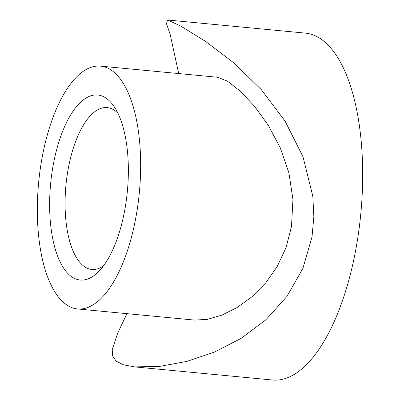 <?xml version="1.0" encoding="UTF-8"?>
<svg xmlns="http://www.w3.org/2000/svg" width="400" height="400" viewBox="0 0 400 400"><rect width="100%" height="100%" fill="white"/><g stroke="black" fill="none" stroke-linecap="round" stroke-linejoin="round"><path stroke-width="0.6" d="M52.525 169.075A92.92 38.56 95.4 0 1 114.335 106.885A92.92 38.56 95.4 0 1 125.465 206A92.92 38.56 95.4 0 1 98.665 271.525A92.92 38.56 95.4 0 1 59.285 260.17A92.92 38.56 95.4 0 1 52.525 169.075M117.935 113.255A81.305 33.74 -84.6 0 0 107.22 107.6A81.305 33.74 -84.6 0 0 67.6 172.385A81.305 33.74 -84.6 0 0 91.81 269.475A81.305 33.74 -84.6 0 0 103.4 265.945M136.865 211.77A121.955 50.605 95.4 0 1 77.44 308.945A121.955 50.605 95.4 0 1 41.125 163.305A121.955 50.605 95.4 0 1 100.55 66.13A121.955 50.605 95.4 0 1 136.865 211.77M100.55 66.13L217.7 77.28L227.535 81.22L240.38 91.235L254.615 106.36L268.42 125.495L280.3 147.885L288.905 172.9L292.945 199.39L291.51 226.49L286.08 247.465L277.17 266.6L265.51 283.155L251.82 296.9L237.03 307.57L221.905 315.12L207.45 319.355L194.59 320.095L77.44 308.945M178.7 73.57L170.14 34.265L166.49 23.685L167.52 20L180.48 25.91L205.54 41.38L233.935 62.965L261.26 89.61L284.995 120.965L303.01 156.81L312.815 196.245L313.85 216.555L312.025 236.875L302.885 268.435L286.905 296.5L265.765 319.885L241.185 338.325L214.41 352.11L186.7 361.44L159.305 366.455L134.51 366.875L123.595 364.865L116.15 361.145L112.59 355.93L112.245 349.48L117.565 333.485L126.96 313.655M134.51 366.88L272.37 380A174.225 72.295 -84.6 0 0 357.26 241.18A174.225 72.295 -84.6 0 0 305.385 33.12L167.52 20"/></g></svg>
